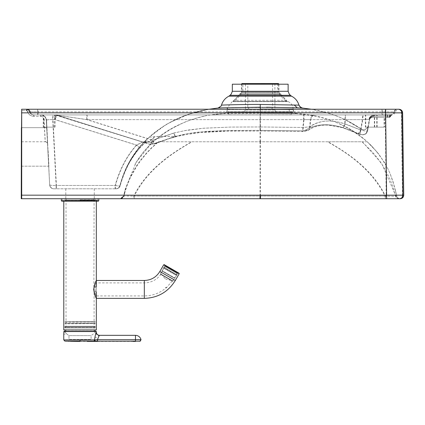 <?xml version="1.0" encoding="UTF-8"?>
<svg xmlns="http://www.w3.org/2000/svg" width="425" height="425" viewBox="0 0 425 425"><rect width="100%" height="100%" fill="white"/><g stroke="black" fill="none" stroke-linecap="round" stroke-linejoin="round"><path stroke-width="0.32" stroke-dasharray="2.12 1.59" d="M92.544 188.796L65.806 188.796L92.544 188.796M92.544 198.719L65.806 198.719L92.544 198.719M398.974 198.719A3.496 3.496 90 0 0 402.47 195.176L403.739 195.171A3.496 3.496 -90 0 1 400.244 198.719L21.255 198.719M133.753 198.719L120.147 198.719L122.32 197.96L123.553 196.026L120.147 198.719L400.127 198.719C398.342 198.597 397.2 197.678 396.706 195.957C397.21 197.678 398.347 198.597 400.132 198.719L398.852 198.719L396.684 197.965L395.447 196.026C395.733 196.297 392.264 196.308 385.039 196.053L385.039 198.719L133.753 198.719L133.753 196.058C147.512 168.566 173.044 152.405 191.664 141.78L327.516 141.78C346.237 152.251 371.439 168.597 385.039 196.053L123.547 196.031L125.386 188.833L136.154 162.244L151.178 143.703L153.223 141.78C151.236 143.315 147.788 146.965 142.874 152.729L138.29 158.987L134.985 164.363L139.809 156.809L143.772 151.656C145.966 148.883 150.142 144.649 151.178 143.703M402.629 112.848L401.476 112.853L402.47 195.176L386.187 195.171L385.193 112.848L401.476 112.853A3.66 3.66 90 0 0 397.816 109.241L398.958 109.241A3.66 3.66 90 0 1 402.618 112.848L403.739 195.171M120.323 198.719A3.496 3.496 90.1 0 0 123.744 195.957L126.82 186.262L130.241 177.847L136.77 166.09L140.595 160.618L146.667 153.228L151.799 147.857L158.44 141.78L192.042 141.775M260.328 109.087L227.279 109.087L293.17 109.087L293.17 109.586A4.069 4.069 -90.3 0 0 293.733 111.653L296.836 113.629L314.824 116.041L323.818 118.161L332.908 121.109L339.203 123.675L349.265 128.679C356.102 132.674 362.089 137.041 367.232 141.78L376.832 151.794L384.381 162.382L387.743 168.481L390.272 174.032L394.554 186.857L396.716 195.962L395.447 196.026L393.024 187.303L389.969 179.185L386.208 171.44L382.638 165.399L376.826 157.245L372.263 151.842L362.01 141.78L327.516 141.775M21.526 141.78L45.289 141.78L44.513 127.686A2.438 1.031 177.1 0 1 46.952 128.594L46.532 120.333C46.118 117.093 44.221 115.292 40.843 114.936L33.915 114.936C31.79 114.723 30.478 113.693 29.968 111.839L38.107 111.839L38.101 114.936L33.915 114.936L33.915 116.344C30.51 116.009 28.406 114.357 27.598 111.392A2.438 1.009 166.2 0 1 29.968 111.839L26.653 109.241L21.558 109.241M124.748 191.473L123.547 196.031L126.411 186.262L129.843 177.847L136.393 166.09L140.234 160.618L146.322 153.228L151.47 147.857L158.132 141.78L191.664 141.775M158.44 141.78L158.132 141.78M293.17 109.586L260.196 109.241L260.185 113.305L296.836 113.629C295.763 112.784 294.615 114.713 293.17 109.586L260.254 109.241L260.259 113.31L296.868 113.634C322.947 114.819 346.391 124.201 367.195 141.775L362.01 141.78M21.42 141.78L45.183 141.78L43.934 119.43A2.438 1.031 -3 0 1 46.373 120.333L46.798 128.594L46.373 120.333C45.895 117.024 43.998 115.223 40.683 114.936L33.756 114.936C31.631 114.723 30.313 113.693 29.803 111.839C30.409 113.772 31.726 114.803 33.756 114.936L33.623 114.936A4.069 4.069 90 0 1 29.676 111.839L26.361 109.241L29.803 111.839A2.438 1.004 -13.9 0 0 27.434 111.392L26.488 110.649L26.483 109.241C27.816 110.144 27.147 107.637 29.803 111.839L26.361 109.241L382.017 109.241L382.022 111.839L393.959 111.839A3.416 3.416 -90 0 1 397.274 109.241L398.703 109.241C397.662 109.002 396.557 109.868 395.388 111.839L394.373 111.839A3.416 3.416 90 0 1 397.688 109.241M387.68 117.374L371.593 117.374L387.68 117.374L387.685 116.152L389.645 116.152L390.83 114.936L390.421 114.936A4.069 4.069 90 0 0 394.373 111.839L38.107 111.839L38.107 109.241L26.78 109.241M38.107 109.241L382.463 109.241L382.452 114.936L38.101 114.936M382.027 114.936L382.022 111.839L29.676 111.839C30.281 113.772 31.599 114.808 33.623 114.936L373.745 114.936C369.984 116.307 368.528 117.571 369.383 118.729L369.495 118.729A5.695 5.695 90 0 0 369.256 119.637L367.296 130.778C366.403 134.826 363.253 135.761 357.839 133.567A4.882 0.993 -65.2 0 1 357.712 133.423L360.161 134.125C360.751 125.997 360.66 129.705 360.74 128.876C351.879 122.751 342.678 118.022 333.131 114.702C342.837 118.108 352.038 122.83 360.74 128.876L360.777 128.78C364.257 131.415 368.555 127.325 368.002 126.857L366.531 128.732M34.048 114.936A4.069 4.069 -90 0 1 30.095 111.839M390.421 114.936L382.452 114.936M37.666 109.241L37.671 114.936M183.828 115.998L195.633 112.11L209.052 109.241L189.061 114.102L170.648 122.113L180.359 117.417L187.877 114.506L195.505 112.142L209.058 109.241L200.308 110.936L188.015 114.458L180.466 117.369L170.606 122.134L164.342 125.805L149.175 137.243L155.226 136.632L149.271 141.929L147.199 142.827L144.936 142.688L150.195 144.325C150.615 144.202 151.512 142.821 152.888 140.186L87.141 119.637L87.146 114.936L55.239 114.936A5.695 5.695 -90 0 1 56.939 115.191A5.695 0.303 -72.6 0 0 55.239 119.637L53.013 119.637L53.019 114.936L40.843 114.936L40.843 116.344L33.915 116.344M40.901 114.936A5.695 5.695 -90 0 1 46.585 120.333L46.532 120.333A2.438 1.031 177.1 0 0 44.088 119.43L44.513 127.686L21.547 127.686L44.365 127.686A2.438 1.031 -3 0 1 46.798 128.594L47.621 144.091A2.438 2.438 90 0 0 45.183 141.78L45.289 141.78A2.438 2.438 90 0 1 47.727 144.091A2.438 2.438 90 0 0 45.289 141.78M154.918 136.632L148.947 141.929L153.319 143.863L174.994 136.441L158.148 136.393L149.138 137.248L141.127 145.334L136.893 150.429L131.83 157.643C126.666 165.681 122.682 175.052 119.877 185.757L120.132 185.826C119.77 186.155 118.198 186.028 115.414 185.433L56.392 185.433L53.013 119.637C49.034 119.531 46.888 119.765 46.585 120.333L49.656 184.939C50.038 185.348 52.195 185.512 56.132 185.433L56.137 188.796L116.216 188.796L115.409 188.796L115.414 185.433C119.993 169.182 127.091 155.741 136.717 145.106L142.779 142.019L56.939 115.191L87.141 119.637L304.002 119.637A5591.093 5506.146 179.7 0 0 303.253 127.473L303.067 130.82L260.419 130.342L221.919 130.624L199.676 131.994C192.259 132.818 186.235 133.572 175.36 136.441L154.833 143.549A4.882 0.34 66.4 0 1 154.833 143.815A4.882 0.34 66.4 0 1 152.888 140.186L174.165 133.02L175.36 136.441L164.178 136.276L155.231 136.632M55.239 114.936L55.239 119.637L136.717 145.106A4.882 0.632 41.9 0 0 140.346 147.518C145.292 142.221 145.584 142.439 146.482 141.647C145.722 141.583 147.294 142.407 142.8 142.024L56.987 115.191A5.695 5.695 -90 0 0 55.287 114.936L53.019 114.936M52.727 114.936L40.683 114.936C44.062 115.292 45.958 117.093 46.373 120.333L46.314 120.333C45.847 117.029 43.95 115.233 40.63 114.936A5.695 5.695 90 0 1 46.314 120.333L49.656 184.933L46.314 120.333C46.612 119.765 48.753 119.531 52.732 119.637L52.727 114.936L54.905 114.936A5.695 5.695 -90 0 1 56.605 115.191L86.753 119.637L152.506 140.186A4.882 0.345 -113.6 0 0 154.461 143.815A4.882 0.345 -113.6 0 0 154.466 143.549M115.409 188.796L56.392 188.796L56.392 185.433C52.456 185.512 50.293 185.348 49.906 184.933A4.069 4.069 -90 0 0 53.964 188.796L56.137 188.796M140.356 147.502C131.288 157.473 124.546 170.25 120.132 185.826C124.35 170.622 131.086 157.85 140.346 147.518A4.882 0.632 41.9 0 0 140.356 147.502C144.388 143.262 146.747 141.111 147.438 141.036L153.685 143.863L154.833 143.549M144.596 142.683L148.947 141.929L147.156 141.036C146.476 141.111 144.123 143.268 140.091 147.502A4.882 0.637 -138.1 0 0 140.091 147.502L146.216 141.642C145.414 141.583 147.071 142.407 142.497 142.019L56.605 115.191L142.497 142.019L136.446 145.106C126.82 155.747 119.723 169.187 115.154 185.433L56.132 185.433L52.732 119.637L54.958 119.637L54.953 114.936A5.695 5.695 -90 0 1 56.647 115.191L56.647 115.191A5.695 0.292 107.4 0 0 54.958 119.637L136.446 145.106A4.882 0.637 -138.1 0 0 140.08 147.512C131.028 157.473 124.291 170.25 119.877 185.826A4.069 4.069 89.4 0 1 115.961 188.796L115.94 188.796C117.938 188.668 119.25 187.659 119.877 185.757L119.877 185.826C119.234 187.691 117.932 188.679 115.961 188.796M115.159 188.796L115.154 185.433C117.943 186.023 119.515 186.155 119.877 185.826L119.877 185.826C124.089 170.632 130.82 157.861 140.08 147.512M86.748 114.936L303.609 114.936L303.615 119.637L86.753 119.637L86.748 114.936L54.905 114.936L149.823 144.325C150.238 144.197 151.135 142.821 152.506 140.186L173.782 133.02L174.994 136.441L188.121 133.514L206.449 131.368L229.968 130.433L260.042 130.342L260.185 107.206L301.941 107.971M216.532 108.221L230.159 107.578L260.185 107.206L260.185 104.444L298.961 105.129M218.02 108.056C217.706 108.678 221.893 106.372 221.489 105.129C221.021 105.103 239.429 104.375 260.185 104.444M302.388 108.046L302.393 108.046C302.52 108.763 301.437 107.95 299.136 105.618M266.608 107.222L260.265 107.206L266.608 107.222M288.129 84.203L232.326 84.203M276.638 84.203L241.517 84.203L276.638 84.203M276.638 92.337L241.517 92.337L276.638 92.337M260.196 109.241L227.279 109.586L260.254 109.241M260.419 141.775L260.259 113.305L223.587 113.634L226.217 112.328L227.157 110.59A4.069 4.069 142.7 0 0 227.279 109.586A4.069 4.069 90 0 1 227.157 110.59A4.069 4.069 18.4 0 0 227.279 109.586L227.279 109.087M260.036 141.775L260.19 113.305L223.587 113.634C197.498 114.824 174.053 124.206 153.255 141.775M367.195 141.78L369.251 143.682C369.904 143.905 379.031 154.169 378.702 154.201L372.066 146.476L367.232 141.78L327.893 141.775C347.645 152.867 372.119 169.06 385.48 196.053C392.705 196.308 396.164 196.297 395.866 196.026L381.56 163.205L362.318 141.78M385.486 198.719L385.48 196.053L134.194 196.058C147.932 168.566 173.442 152.405 192.042 141.78L327.893 141.78M260.419 130.985L260.424 126.958L303.253 127.473L310 126.825A4.882 3.559 55.3 0 1 308.768 129.992C304.47 131.522 302.568 132.026 303.062 131.5L260.419 130.99C231.721 131.426 205.004 129.567 175.387 136.898L169.203 138.64L154.833 143.815L150.195 144.325L153.685 143.863M303.062 131.495L303.067 130.82L305.772 130.209C315.483 123.983 327.829 123.08 342.81 127.5A4.882 0.93 107.2 0 0 342.98 127.707A4.882 0.93 107.2 0 0 345.132 123.893C330.799 119.297 319.09 120.275 310 126.825A4822.969 4505.234 121.4 0 1 310.744 119.637L304.002 119.637L304.008 114.936L315.462 114.936A5.695 4.792 -90 0 0 310.744 119.637L345.238 119.637L345.132 123.893L360.915 129.986A4.882 0.999 114.8 0 1 358.163 133.567A4.882 0.999 114.8 0 1 358.036 133.423L342.81 127.5M369.702 118.729C368.858 117.571 370.313 116.307 374.08 114.936L374.074 116.152C371.53 116.593 370.701 117.002 371.593 117.374L369.814 118.729A5.695 5.695 90 0 0 369.575 119.637C369.33 119.239 367.051 119.239 362.743 119.637L360.915 129.986C364.974 131.038 367.211 131.293 367.614 130.746C366.515 134.895 363.364 135.835 358.163 133.567L342.98 127.707L328.546 125.083C320.184 124.897 313.592 126.533 308.768 129.992L308.768 129.992A4.882 3.559 55.3 0 1 305.772 130.209M358.036 133.423L360.474 134.125L360.703 128.78L363.024 129.646L365.373 129.306L367.322 127.84L368.156 126.23L367.296 130.778M360.777 128.78L344.882 119.542L338.438 116.721L328.674 113.225L311.397 109.241L321.125 111.169L333.131 114.702C342.678 118.022 351.879 122.751 360.74 128.876C364.411 130.565 366.945 129.513 368.342 125.72L367.614 130.746C366.403 134.263 364.023 135.384 360.474 134.125M303.609 114.936L315.074 114.936A5.695 4.787 90 0 0 310.362 119.637L303.615 119.637A5591.093 5506.146 0.3 0 0 302.871 127.473L302.696 130.82L305.405 130.209A4.882 3.554 -124.7 0 0 308.391 129.992A4.882 3.554 -124.7 0 0 309.623 126.825L302.871 127.473L260.042 126.958L260.042 130.342L302.696 130.82L302.685 131.495M315.074 114.936L345.716 114.936A5.695 0.823 90 0 0 344.903 119.637L344.792 123.893A4.882 0.924 -72.8 0 1 342.651 127.707A4.882 0.924 -72.8 0 1 342.481 127.5C327.494 123.08 315.138 123.983 305.405 130.209M345.716 114.936L363.221 114.936A5.695 0.823 90 0 0 362.408 119.637L360.586 129.986L344.792 123.893C330.453 119.297 318.729 120.275 309.623 126.825A4822.39 4507.252 -58.5 0 1 310.362 119.637L362.408 119.637C366.717 119.239 369.001 119.239 369.256 119.637L369.575 119.637L367.614 130.746L369.814 118.729C370.063 117.008 371.854 115.743 375.158 114.936L374.887 114.936C371.583 115.743 369.793 117.008 369.516 118.729L371.275 117.374L387.356 117.374L387.356 114.936M368.342 125.72L367.301 130.746C366.881 131.293 364.645 131.038 360.586 129.986A4.882 0.993 -65.2 0 1 357.839 133.567L342.651 127.707L328.015 125.072C319.733 124.923 313.193 126.565 308.391 129.992C304.125 131.522 302.223 132.021 302.685 131.5L260.042 130.99L260.042 130.342M342.481 127.5L357.712 133.423M260.419 130.342L260.334 109.241M174.994 136.441L175.015 136.898L168.725 138.667L154.461 143.815L149.823 144.325L153.319 143.863M346.062 114.936L363.566 114.936A5.695 0.834 90 0 0 362.743 119.637L345.238 119.637A5.695 0.834 90 0 1 346.062 114.936L315.462 114.936M87.146 114.936L304.008 114.936M120.567 198.719L122.74 197.96L123.967 196.026L134.194 196.058L134.199 198.719M21.393 109.241L26.483 109.241M49.656 184.933A4.069 4.069 90 0 0 53.72 188.796C51.345 188.583 49.991 187.298 49.656 184.939M56.392 188.796L53.964 188.796M120.132 185.826A4.069 4.069 -90 0 1 116.216 188.796C118.182 188.679 119.483 187.691 120.132 185.831M119.877 185.757L119.877 185.757C125.779 164.927 135.548 148.755 149.175 137.243L141.127 145.334L136.893 150.429L131.83 157.643C126.666 165.681 122.682 175.052 119.877 185.757C119.244 187.659 117.932 188.668 115.94 188.796L116.073 188.79C118.171 188.488 119.436 187.483 119.877 185.778M369.251 143.682L376.832 151.794L380.933 157.133L387.743 168.481L390.272 174.032L392.966 181.411L396.706 195.957L395.866 196.026L397.099 197.965L399.266 198.719M21.25 112.848L385.193 112.848L385.193 109.241L397.816 109.241M385.193 109.241L21.255 109.241M384.115 127.133L374.356 127.133L384.115 127.133L384.115 117.374L374.356 117.374L384.115 117.374M384.418 127.133L374.653 127.133L384.418 127.133L384.418 117.374L374.653 117.374L384.418 117.374M365.76 127.133L377.145 127.133L365.76 127.133L365.76 114.936L377.145 114.936L365.76 114.936M43.642 127.133L55.027 127.133L43.642 127.133L43.642 114.936L55.027 114.936L43.642 114.936M365.357 127.133L376.741 127.133L365.357 127.133L365.357 114.936L376.741 114.936L365.357 114.936M43.238 127.133L54.623 127.133L43.238 127.133L43.238 114.936L54.623 114.936L43.238 114.936M363.221 114.936L373.745 114.936L363.221 114.936M387.382 117.374L387.382 116.152L390.511 116.036A2.035 2.035 -90 0 1 388.599 117.374L371.434 117.374A2.035 2.035 90 0 0 369.495 118.729L369.516 118.729M389.486 116.152L390.761 114.936L391.802 114.793L390.511 116.036A2.035 2.035 -90 0 1 388.599 117.374L387.356 117.374M388.578 117.374A2.035 2.035 90 0 0 390.501 116.004L389.316 116.152A2.035 1.291 -90 0 1 390.501 114.936L374.887 114.936C368.842 116.418 370.297 118.182 369.532 118.692C369.192 118.527 369.824 118.086 371.434 117.374A2.035 2.035 90 0 0 369.495 118.729M387.382 114.936L387.382 116.152L374.887 116.152C372.762 116.418 371.609 116.822 371.434 117.374M373.745 114.936L373.75 116.152C371.2 116.593 370.377 117.002 371.275 117.374L369.383 118.729M389.645 116.152L390.825 116.004L392.116 114.734L363.566 114.936M390.761 114.936L392.094 114.787L391.074 115.51L392.137 114.777L375.158 114.936L375.163 116.152C373.033 116.413 371.886 116.822 371.71 117.374A2.035 2.035 90 0 0 369.798 118.729L371.732 117.374L369.814 118.729A2.035 2.035 90 0 1 371.71 117.374M388.88 117.374A2.035 2.035 90 0 0 390.793 116.036L389.762 116.152A2.035 1.387 -90 0 1 391.032 114.936M388.902 117.374A2.035 2.035 90 0 0 390.819 116.004L388.902 117.374A2.035 2.035 90 0 0 390.819 116.004L391.074 115.51M21.372 166.18L48.71 166.18L47.866 149.913L48.71 166.18L21.367 166.18M21.579 166.18L48.917 166.18L48.078 149.913L48.923 166.18L21.585 166.18M94.09 199.941L66.029 199.941L94.09 199.941L93.877 289.414L94.09 291.858L94.09 286.976L96.332 286.976L96.332 291.858L96.332 286.976M94.09 331.712L66.029 331.712L94.09 331.712L94.09 291.858L96.332 291.858M63.957 330.087L96.167 330.087M96.332 201.158L63.792 201.158M65.662 201.158L94.456 201.158L65.662 201.158L65.662 200.51L94.456 200.51L65.662 200.51L65.992 199.941L94.127 199.941L65.992 199.941M94.127 199.941L94.456 201.158M95.067 331.712L65.052 331.712L95.067 331.712L95.067 331.266M65.052 331.266L65.052 331.712M65.052 323.335L95.067 323.335L65.052 323.335L65.052 323.823L95.312 323.579L65.052 323.335M95.067 323.823L95.067 323.335L95.067 323.823M95.067 326.262L65.052 326.262L95.067 326.262L95.354 326.751L64.77 326.751L95.354 326.751L95.354 327.484L64.77 327.484L95.354 327.484L95.067 327.978L65.052 327.978L95.067 327.978L95.067 326.262M65.052 322.198L95.312 321.953L65.052 321.709L65.052 322.198M95.067 321.709L65.052 321.709L95.067 321.709L95.067 322.198L95.067 321.709M166.101 287.831L165.474 287.465L166.101 287.831C159.811 293.133 152.548 295.832 144.319 295.922L144.319 282.907L144.319 295.922L96.332 295.922L96.332 298.366L94.079 292.878L93.649 289.414L94.079 285.956L95.046 283.087L96.332 280.468L96.332 282.907C94.865 282.508 94.865 296.326 96.332 295.922C94.865 296.326 94.865 282.508 96.332 282.907L144.319 282.907C151.178 282.737 156.682 279.921 160.825 274.449L172.136 280.978L160.825 274.449M179.1 273.259L164.167 264.637M164.857 265.035L178.415 272.866L164.857 265.035L178.139 272.94L176.837 275.193L163.63 267.569L176.837 275.193L176.168 275.373L163.806 268.233L163.63 267.569L164.932 265.312L178.415 272.866M160.368 274.189L163.806 268.233L176.168 275.373L172.731 281.323L160.368 274.189L172.731 281.323M165.474 287.465L166.653 287.348L165.474 287.465L166.303 287.943L165.474 287.465M178.064 272.664L177.352 272.25L177.023 272.813L177.74 273.227L177.023 272.813L177.352 272.25L176.423 271.713L178.064 272.664L177.825 273.275L178.064 272.664L176.423 271.713L176.099 272.276L176.603 272.568L175.111 271.708L176.603 272.568L176.928 272.005L176.423 271.713L176.099 272.276L174.606 271.416L176.603 272.568L176.928 272.005L178.064 272.664M166.34 265.896L166.85 266.188L166.52 266.751L168.018 267.612L166.016 266.459L167.508 267.32L166.016 266.459L166.52 266.751L166.85 266.188L165.92 265.652L166.85 266.188L166.34 265.896L166.016 266.459L166.34 265.896L165.208 265.237L165.92 265.652L165.596 266.215L164.794 265.752L165.596 266.215L165.92 265.652L165.208 265.237L166.34 265.896M167.838 266.757L170.579 268.34L170.255 268.903L172.369 270.125L170.255 268.903L172.369 270.125L170.255 268.903L170.579 268.34L170.255 268.903L170.579 268.34L167.838 266.757L168.343 267.049L168.018 267.612L167.508 267.32L167.838 266.757L168.343 267.049L168.018 267.612L167.508 267.32L167.838 266.757M175.435 271.145L174.93 270.852L174.606 271.416L175.111 271.708L174.606 271.416L174.93 270.852L172.693 269.562L175.435 271.145L172.693 269.562L175.435 271.145L175.111 271.708L175.435 271.145M165.208 265.237L164.879 265.8L165.208 265.237M172.693 269.562L172.369 270.125L172.693 269.562M164.507 266.247L177.544 273.769L164.507 266.247L164.794 265.752M176.986 272.882L165.458 266.231L176.986 272.882M176.2 272.43L166.34 266.735L176.2 272.43L176.285 271.633L166.988 266.268L176.285 271.633M176.837 273.36L165.213 266.65L176.837 273.36L176.226 274.417L164.602 267.707L176.226 274.417M176.933 274.826L163.901 267.304L176.933 274.826L175.02 278.136L161.989 270.613L175.02 278.136L174.462 278.285L162.137 271.166L174.462 278.285M174.393 278.242L162.207 271.208L174.393 278.242L172.826 280.957L160.639 273.923L172.826 280.957M172.125 280.548L161.346 274.327L172.125 280.548L166.722 279.496L164.958 278.481L166.722 279.496M68.972 335.628L91.088 335.628L68.972 335.628L68.972 339.4L91.088 339.4L68.972 339.4L68.972 335.628A20.257 20.257 0 0 1 66.938 334.114L64.998 332.079A20.15 20.15 90 0 1 64.334 331.298L95.922 331.266L64.334 331.298A20.15 20.15 -90 0 0 64.998 332.079L66.938 334.114L63.761 334.114L63.968 331.266L96.215 331.266M109.337 339.703L94.515 339.968L94.94 336.658L96.3 332.079M96.289 341.179L93.516 341.185A1.222 1.084 -86.7 0 0 94.515 339.968L93.813 339.942M90.19 339.888L88.156 339.878M83.305 341.089L80.027 341.084L80.027 339.867L69.466 339.873M69.291 339.873L68.584 339.873M67.952 339.873L67.352 339.878M66.172 339.878L63.761 339.867L64.924 341.084L87.268 341.434M98.563 336.887L99.551 335.336M64.998 341.105L78.423 341.429M101.655 341.185L97.506 341.185L97.511 339.681L98.488 337.014M93.697 341.19L92.56 341.147M90.382 341.11L88.31 341.1M87.757 341.094L84.867 341.089M133.025 341.434L97.378 341.434L97.415 339.692M135.474 341.434L135.463 341.169L139.915 341.19M135.113 341.174L131.798 341.185M128.817 341.195L128.238 341.195M127.845 341.195L125.412 341.201M125.136 341.201L122.782 341.206M122.405 341.206L121.38 341.206M119.77 341.206L118.803 341.206M117.332 341.206L116.7 341.206M115.132 341.201L113.911 341.201M112.737 341.201L110.41 341.201M110.293 341.201L107.796 341.195M107.663 341.195L107.095 341.195M141.01 339.681L139.915 339.671M139.342 339.665L138.959 339.665M138.683 339.66L138.359 339.66M137.764 339.66L135.474 339.665L135.474 335.336M80.059 198.719L97.346 198.719L80.059 198.719M80.059 200.101L97.346 200.101L80.059 200.101M98.77 198.719L61.354 198.719M61.758 201.158L98.361 201.158M80.059 201.158L94.499 201.158L80.059 201.158M80.059 199.777L94.499 199.777L80.059 199.777M247.791 83.576L272.563 83.56L247.791 83.576L247.807 107.578L249.438 109.204L270.953 109.188L249.438 109.204M245.459 83.582L274.895 83.56L245.459 83.582L245.48 110.022L274.911 110.001L245.48 110.022L243.849 111.647L276.537 111.626L243.849 111.647M227.657 111.658L292.735 111.616L227.657 111.658L227.657 112.434L230.1 114.872L290.296 114.835L230.1 114.872M242.898 83.582L277.456 83.56L242.898 83.582L242.903 92.262L277.461 92.241L242.903 92.262L234.568 101.421L285.807 101.384L234.568 101.421M241.825 83.582L278.524 83.555M241.83 84.203L241.836 92.082L278.529 92.06L241.836 92.082L233.41 101.421L286.965 101.384L233.41 101.421M21.25 195.171L386.187 195.171L386.192 198.719M27.598 111.392L26.647 110.649L21.558 110.649L26.488 110.649M40.843 116.344C42.739 116.519 43.823 117.544 44.088 119.43M260.036 141.78L260.004 195.952M390.007 114.936A4.069 4.069 -90 0 0 393.959 111.839L395.388 111.839C394.777 113.772 393.46 114.808 391.436 114.936M40.683 114.936L40.683 116.344L33.756 116.344L33.756 114.936M33.756 116.344C30.356 116.009 28.247 114.357 27.434 111.392M144.936 142.688L142.8 142.024L147.438 141.036M54.953 114.936L54.953 114.936A5.695 5.695 0 0 1 56.647 115.191L142.497 142.019L147.156 141.036M297.25 107.823L294.153 104.933M291.539 96.167L228.91 96.167M290.392 95.306L230.058 95.306M280.537 94.052L239.913 94.052M232.326 91.279L288.129 91.279M278.933 84.203L278.933 92.337L286.37 100.3L234.079 100.3L232.172 101.644L288.283 101.644L232.172 101.644L227.407 107.668M293.17 109.087C293.016 105.634 291.391 103.153 288.283 101.644L286.37 100.3L234.079 100.3L241.517 92.337L241.517 84.203M292.474 113.539A4.069 3.57 91 0 1 289.149 109.48M292.437 113.539A4.069 3.565 -89 0 1 289.122 109.48M367.301 130.746C366.084 134.263 363.704 135.384 360.161 134.125M260.424 126.958L230.233 127.086L203.347 128.254L184.248 130.741L174.165 133.02M175.387 136.898L175.36 136.441M173.782 133.02L187.351 130.124L203.517 128.207L230.483 127.075L260.042 126.958M40.683 116.344C42.58 116.519 43.663 117.544 43.934 119.43M46.952 128.594L47.621 144.091A2.438 2.438 90 0 0 45.183 141.78C45.857 141.254 48.301 143.905 47.616 144.017L46.798 128.594M260.419 141.78L260.445 195.952M389.316 116.152L373.75 116.152M391.861 114.777L390.511 116.036L391.797 114.734M374.887 116.152L374.887 114.936M389.762 116.152L375.163 116.152M387.658 117.374L387.653 114.936M374.074 116.152L387.685 116.152L387.685 114.936M63.792 329.928L96.332 329.928M144.319 298.366L144.319 280.468M175.318 280.468L159.821 271.522M179.222 273.705L163.726 264.759M63.888 332.079L64.998 332.079L63.888 332.079M63.888 331.351L96.3 331.351M95.997 332.892A3.251 2.911 23 0 0 99.19 335.851M135.453 339.665L126.06 339.708M126.034 339.708L118.777 339.713M118.761 339.713L113.751 339.708M112.227 339.708L109.698 339.703M94.94 336.658A3.251 1.551 13.7 0 0 97.92 338.247M95.157 339.92A1.222 0.855 -91.3 0 1 94.424 341.19L94.223 341.434M135.474 339.665L135.474 341.169M61.354 200.754L98.77 200.754M247.807 107.578L272.579 107.562L247.807 107.578L249.448 109.204L270.953 109.188C271.113 109.666 271.655 109.124 272.579 107.562L272.563 83.56M227.657 112.434L292.735 112.391L227.657 112.434C228.161 114.171 228.974 114.984 230.09 114.872L290.472 114.83L290.998 114.729L292.735 112.391L292.735 111.616M65.806 188.796L65.806 198.719M94.276 188.796L94.276 198.719M123.967 194.352L125.386 188.833M202.523 110.447C196.026 111.584 184.54 115.531 181.725 116.838L166.929 124.095C159.439 128.732 153.505 133.121 149.127 137.254L142.141 144.208L137.583 149.579L129.678 161.357L134.449 153.813L139.161 147.656C141.626 144.58 145.887 140.282 146.97 139.288M203.028 110.341L192.312 113.066C188.854 114.006 180.938 117.066 179.775 117.667M266.48 107.222L259.319 107.206M213.164 114.793L223.598 113.634C223.975 114.213 225.112 113.353 227.008 111.047M296.836 113.629C296.002 112.965 295.104 114.66 293.213 110.176M155.545 139.782L159.46 136.584C163.806 133.147 169.076 129.784 175.27 126.507L181.581 123.537M212.325 114.915L223.598 113.634C224.538 113.905 227.115 112.338 227.279 109.586M266.528 107.222L269.641 107.243M260.265 107.206L259.516 107.206M175.015 136.898L182.862 135.065L200.095 132.563L228.066 131.155L260.042 130.99M360.703 128.78C357.908 126.554 348.723 121.258 345.397 119.818L342.3 118.389L350.487 122.49L360.618 128.791M151.592 135.134L159.152 129.205C171.259 120.753 180.147 117.608 178.999 118.007L179.122 117.953M124.753 192.95L123.967 196.031M119.871 185.794C119.478 187.462 118.203 188.461 116.052 188.79L115.956 188.796M396.716 195.962L395.08 188.891M153.223 141.775C157.335 137.886 162.95 133.737 170.069 129.322L183.786 122.586C185.768 121.593 198.236 117.199 205.519 116.062M339.793 123.951L346.678 127.293L353.749 131.447L364.884 139.761M374.356 127.133L374.356 117.374M374.653 127.133L374.653 117.374M377.145 127.133L377.145 114.936M55.027 127.133L55.027 114.936M376.741 127.133L376.741 114.936M54.623 127.133L54.623 114.936M390.511 116.036L388.599 117.374M390.825 116.004L391.08 115.504M66.029 331.712L66.029 199.941M65.052 326.262L64.77 326.751L65.052 327.978L65.052 326.262M172.136 280.978L166.303 287.943M177.825 273.275L177.544 273.769M166.34 266.735L166.988 266.268M165.213 266.65L164.602 267.707M163.901 267.304L161.989 270.613L162.137 271.166M162.207 271.208L160.639 273.923M164.958 278.481L161.346 274.327M95.922 331.266L95.859 331.298A20.257 20.257 0 0 1 91.088 335.628L91.088 339.4M63.867 340.372L63.761 339.926M70.38 341.302L69.163 341.264M68.074 341.233L66.799 341.185M66.024 341.153L65.413 341.126M141.026 339.761L140.542 340.956M95.232 200.101L95.232 198.719M64.892 200.101L64.892 198.719M97.346 200.101L97.346 198.719M62.773 200.101L62.773 198.719M94.499 201.158L94.499 199.777M65.62 201.158L65.62 199.777M93.888 199.777L93.888 198.719M66.231 199.777L66.231 198.719M274.895 83.56L274.911 110.001C275.857 111.568 276.399 112.11 276.521 111.626L243.87 111.647L245.48 110.022M277.456 83.56L277.461 92.241L285.807 101.384M278.524 84.203L278.529 92.06L286.965 101.384"/><path stroke-width="0.64" d="M21.404 127.686L21.255 198.719L400.244 198.719C402.401 198.502 403.564 197.322 403.75 195.171L402.629 112.853M398.974 198.719L385.039 198.719M21.696 198.719L21.696 109.241L398.958 109.241C401.168 109.453 402.39 110.654 402.629 112.848M21.547 127.686L21.696 109.241M399.394 198.719A3.496 3.496 -90 0 0 402.889 195.176L21.702 195.171M386.638 198.719L385.64 112.848L401.891 112.853A3.66 3.66 -90 0 0 398.23 109.241M26.647 110.649L26.78 109.241A3.416 3.416 90 0 1 30.095 111.839A3.416 3.416 90 0 0 26.78 109.241M398.427 109.241L382.463 109.241M382.017 109.241L398.257 109.241M217.754 108.083L216.532 108.221M260.334 109.241L260.265 107.206L222.663 107.854L218.02 108.056L209.052 109.241L218.03 108.056L221.011 106.192L221.489 105.129L221.159 105.942M218.131 108.04L221.011 106.192L221.489 105.129L221.011 106.192L218.078 108.051M301.941 107.971L299.439 106.192L298.961 105.129L260.259 104.444C239.503 104.375 221.058 105.103 221.489 105.129L221.011 106.192L218.014 108.056L214.274 108.492M266.608 107.222L297.288 107.823L302.435 108.056L311.397 109.241L302.388 108.046C301.665 107.286 301.867 109.554 298.961 105.129C297.739 101.102 295.269 98.117 291.539 96.167L290.392 95.306L230.058 95.306L228.91 96.167L291.539 96.167M284.723 84.203L288.129 84.203L288.129 91.279L232.326 91.279L232.326 84.203L284.723 84.203M21.372 149.913L21.367 166.18L21.372 149.913M21.585 149.913L21.579 166.18L21.585 149.913M96.332 291.858L96.332 329.928L63.792 329.928L63.792 201.158L96.332 201.158L96.332 286.976M65.052 329.842L65.052 331.712M144.319 298.366L144.319 280.468L96.332 280.468L95.046 283.098L93.649 289.414L95.046 295.731L96.332 298.366L144.319 298.366C157.84 297.92 168.173 291.954 175.318 280.468L179.222 273.705L179.1 273.259L164.167 264.637L163.726 264.759L179.222 273.705M144.319 280.468C151.082 280.245 156.246 277.265 159.821 271.522L163.726 264.759M63.888 331.351L96.3 331.351L63.888 331.351L63.771 334.013M63.761 334.114L63.761 339.926L94.52 339.915M96.3 332.079A3.251 3.251 -110.4 0 0 99.551 335.336A3.251 3.251 -110.4 0 1 96.3 332.079L96.3 331.351L96.3 332.079C95.869 332.462 95.274 335.091 94.515 339.968A1.222 1.084 93.3 0 1 93.516 341.185L135.113 341.174M93.813 339.942L90.19 339.888M88.156 339.878L80.027 339.867L80.027 341.084L94.424 341.19A1.222 0.855 88.7 0 0 95.157 339.92L97.511 339.681L97.506 341.185M68.584 339.873L67.952 339.873M67.352 339.878L66.172 339.878M63.761 339.867L64.993 341.105L80.027 341.434L80.027 341.084L64.722 341.068M94.515 339.968L95.157 339.92M135.474 335.336L99.551 335.336C99.19 335.468 98.51 336.913 97.511 339.681L141.01 339.681A5.695 5.695 0 0 0 135.474 335.336L135.474 341.169L139.958 341.185L135.474 341.169M78.428 341.429L71.427 341.328M87.268 341.434L97.378 341.434L97.415 339.692M92.56 341.147L90.382 341.11M88.31 341.1L87.757 341.094M84.867 341.089L83.305 341.089M97.288 341.185L96.289 341.179M133.025 341.434L135.474 341.434M131.798 341.185L128.817 341.195M128.238 341.195L127.845 341.195M125.412 341.201L125.136 341.201M122.782 341.206L122.405 341.206M121.38 341.206L119.77 341.206M118.803 341.206L117.332 341.206M116.7 341.206L115.132 341.201M113.911 341.201L112.737 341.201M107.095 341.195L101.655 341.185M140.542 340.956L139.947 341.185L141.026 339.761M139.915 339.671L139.342 339.665M138.959 339.665L138.683 339.66M138.359 339.66L137.764 339.66M80.059 198.719L98.77 198.719L98.77 200.754L61.354 200.754L61.354 198.719L80.059 198.719M98.77 200.754L98.361 201.158L61.758 201.158L61.354 200.754M278.524 84.203L278.524 83.555L241.825 83.582L241.83 84.203M260.004 198.719L260.004 195.952M21.702 112.848L385.64 112.848L385.64 109.241M403.739 195.171L402.889 195.176L401.891 112.853L402.618 112.848M297.288 107.823L294.185 104.933M239.913 94.052L280.537 94.052M260.265 107.206L260.259 104.444M260.328 109.087L293.17 109.087M260.445 198.719L260.445 195.952M96.332 329.928L63.792 329.928M159.821 271.522L175.318 280.468M113.751 339.708L112.227 339.708M109.698 339.703L109.337 339.703M221.457 105.241L221.489 105.129C222.711 101.102 225.186 98.117 228.91 96.167M232.326 91.279L231.232 94.052L230.058 95.306M288.129 91.279L289.223 94.052L290.392 95.306M227.279 109.087L227.407 107.668M218.02 108.056L219.449 107.626M123.967 196.031L120.567 198.719M95.067 330.087L95.067 331.266M178.139 272.94L178.415 272.866M71.257 341.323L70.38 341.302M69.163 341.264L68.074 341.233M66.799 341.185L66.024 341.153M65.413 341.126L64.993 341.105M139.947 341.185L139.177 341.264L139.947 341.185L141.01 339.681"/></g></svg>

